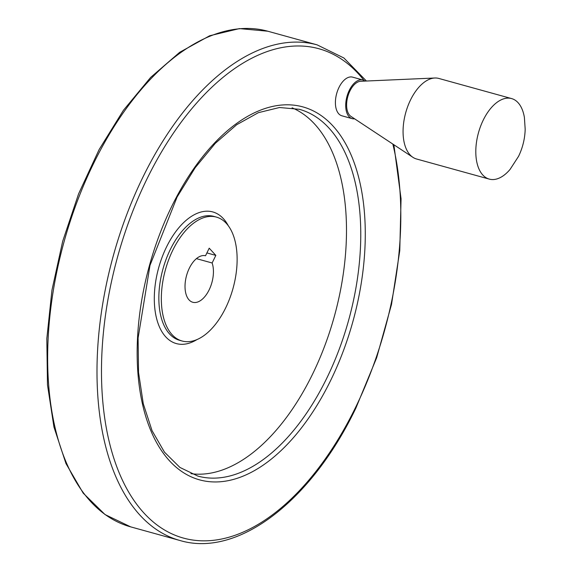 <?xml version="1.0" encoding="UTF-8"?>
<svg xmlns="http://www.w3.org/2000/svg" width="572" height="572" viewBox="0 0 572 572"><rect width="100%" height="100%" fill="white"/><g stroke="black" fill="none" stroke-linecap="round" stroke-linejoin="round"><path stroke-width="0.86" d="M196.418 258.637L212.126 262.984L215.83 255.391L206.9 252.924M215.83 255.391L209.216 248.184L205.512 255.77A24.11 13.142 -74.5 0 0 186.522 275.668A24.11 13.142 -74.5 0 0 192.8 302.273A24.11 13.142 -74.5 0 0 209.087 289.975A24.11 13.142 -74.5 0 0 212.126 262.984M225.668 307.893A64.286 35.049 105.5 0 0 216.366 217.088A64.286 35.049 105.5 0 0 165.444 269.698A64.286 35.049 105.5 0 0 182.089 340.998A64.286 35.049 105.5 0 0 225.668 307.893M352.18 118.647L341.87 115.794A20.056 10.94 -74.5 0 1 338.974 87.466A20.056 10.94 -74.5 0 1 352.567 77.134L362.877 79.987A20.056 10.94 105.5 0 0 346.99 96.403A20.056 10.94 105.5 0 0 352.18 118.647A20.056 10.94 105.5 0 0 354.604 118.819M190.912 473.652A190.283 103.754 105.5 0 0 312.569 374.145A190.283 103.754 105.5 0 0 292.106 107.822M365.043 81.088A20.056 10.94 105.5 0 0 362.877 79.987M510.074 169.405L518.547 156.349C522.694 147.783 524.903 138.76 525.182 129.279L524.41 117.582A41.785 22.787 105.5 0 0 511.568 98.57L438.838 78.45A41.785 22.787 105.5 0 0 434.834 78.006L360.696 81.274A18.511 10.096 105.5 0 0 347.797 96.625A18.511 10.096 105.5 0 0 350.972 116.416L412.898 157.321A41.785 22.787 105.5 0 0 416.559 158.995L489.296 179.115A41.785 22.787 105.5 0 0 510.081 169.398M434.834 78.006A41.785 22.787 105.5 0 0 405.734 112.648A41.785 22.787 105.5 0 0 412.898 157.321M511.568 98.57A41.785 22.787 105.5 0 0 478.471 132.768A41.785 22.787 105.5 0 0 489.296 179.115M267.775 31.21A257.135 140.212 105.5 0 0 64.093 241.663A257.135 140.212 105.5 0 0 130.681 526.869L105.019 514.55L83.183 493.128L65.973 463.563L53.94 427.012L47.483 384.856L46.818 338.66L51.952 290.19L62.684 241.284L78.607 193.808L99.113 149.578L123.423 110.296L150.629 77.442L179.73 52.274L209.695 35.757L239.432 28.6L267.775 31.21L317.117 44.859A257.135 140.212 105.5 0 0 113.435 255.312A257.135 140.212 105.5 0 0 180.016 540.519L130.681 526.869M363.992 80.416A253.918 138.46 105.5 0 0 150.793 171.343A253.918 138.46 105.5 0 0 142.078 510.946A253.918 138.46 105.5 0 0 355.605 407.364A253.918 138.46 105.5 0 0 392.821 144.058M330.752 380.244A193.493 105.505 105.5 0 0 282.089 104.998A193.493 105.505 105.5 0 0 140.655 394.98A193.493 105.505 105.5 0 0 330.752 380.244M326.834 378.085A190.283 103.754 105.5 0 0 299.292 109.295L279.501 107.507L258.358 112.677L236.644 124.746L215.279 143.343L195.159 167.746L177.105 197.011L149.978 265.415L138.095 338.045L138.546 372.422L143.265 403.696L152.038 430.63L164.457 452.145L179.937 467.446L197.84 476.083A190.283 103.754 105.5 0 0 326.834 378.085M228.35 225.861A68.297 37.244 105.5 0 0 178.807 227.778A68.297 37.244 105.5 0 0 155.362 312.526A68.297 37.244 105.5 0 0 196.882 339.632M216.366 217.088L213.878 216.395A64.286 35.049 105.5 0 0 162.956 269.012A64.286 35.049 105.5 0 0 179.608 340.311L182.089 340.998M317.117 44.859L343.879 57.986L366.416 81.024M393.865 144.745L401.058 198.784L399.771 250.658L391.505 304.483L376.648 357.772L355.898 408.058C311.34 501.258 237.78 557.814 180.016 540.519"/></g></svg>
